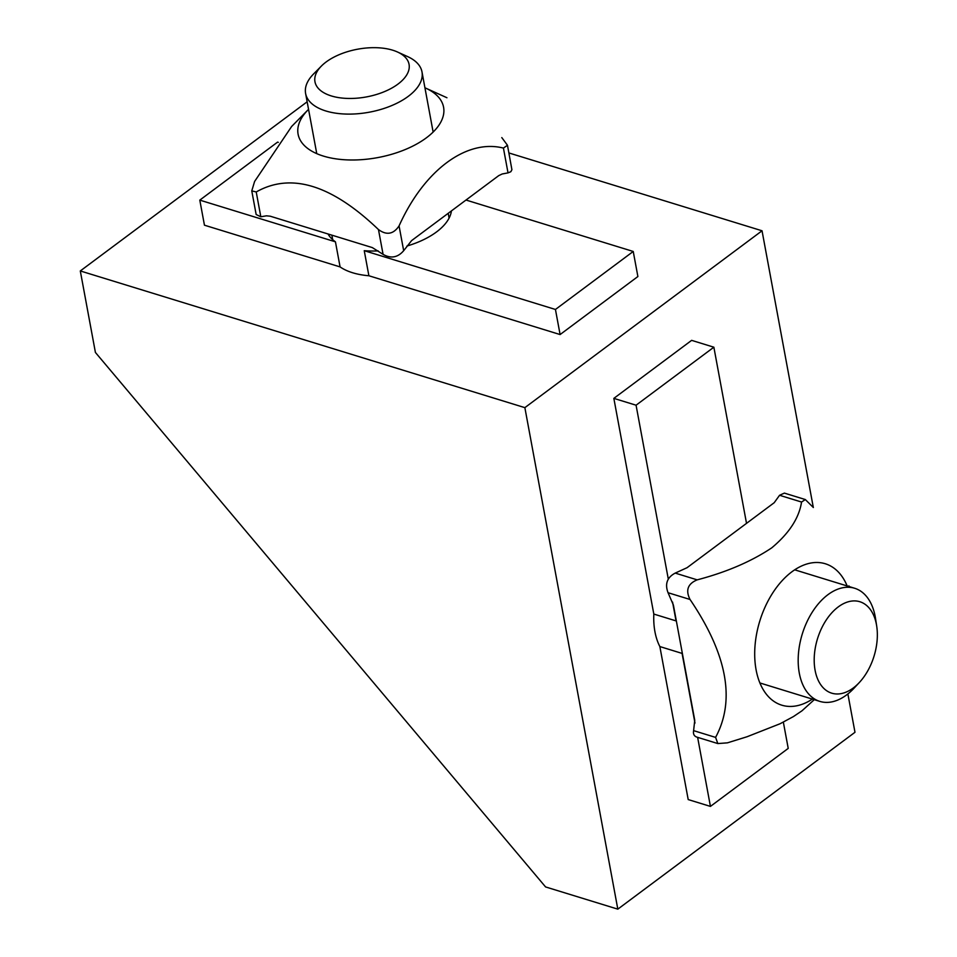 <?xml version="1.0" encoding="UTF-8"?>
<svg xmlns="http://www.w3.org/2000/svg" width="957" height="957" viewBox="0 0 957 957"><rect width="100%" height="100%" fill="white"/><g stroke="black" fill="none" stroke-linecap="round" stroke-linejoin="round"><path stroke-width="1.44" d="M451.429 210.911A63.617 32.275 169.5 0 1 406.928 246.045M378.182 250.901A63.617 32.275 169.5 0 1 364.246 250.686L368.888 275.76A63.617 32.275 169.5 0 1 340.082 266.907L335.44 241.822A63.617 32.275 169.5 0 1 328.036 233.975M465.999 200.037L633.235 251.464L637.888 276.537L560.096 334.555L368.888 275.76M307.149 101.801L80.304 270.951L95.413 352.451L545.574 886.936L617.815 909.15L524.867 407.646L80.304 270.951M508.897 152.953L762.035 230.781L524.867 407.646M340.082 266.907L204.451 225.194L199.798 200.121L335.44 241.822M633.235 251.464L555.443 309.47L364.246 250.686M682.508 654.229A63.617 39.345 -72.9 0 1 682.078 653.404L659.852 646.561A63.617 39.345 -72.9 0 1 653.822 614.071L676.049 620.902A63.617 39.345 -72.9 0 1 676.109 619.693M713.862 347.2L636.07 405.206L613.844 398.375L691.636 340.357L713.862 347.2L746.52 523.359M783.352 722.14L788.221 748.398L710.429 806.404L697.629 737.357M676.049 620.902L672.568 602.097M668.297 579.057L636.07 405.206M694.985 723.061L682.078 653.404M653.822 614.071L613.844 398.375M710.429 806.404L688.203 799.573L659.852 646.561M199.798 200.121L277.59 142.114L278.32 142.342M560.096 334.555L555.443 309.47M847.878 693.945L854.984 732.284L617.815 909.15M762.035 230.781L813.306 507.425M321.385 66.069L313.525 74.024A59.178 30.026 -10.5 0 0 305.606 93.463A59.178 30.026 -10.5 0 0 325.847 110.976A59.178 30.026 -10.5 0 0 390.731 105.988A59.178 30.026 -10.5 0 0 421.989 71.895A59.178 30.026 -10.5 0 0 407.622 56.595L397.442 51.977A47.838 24.26 169.5 0 1 395.696 85.699A47.838 24.26 169.5 0 1 331.337 95.939A47.838 24.26 169.5 0 1 321.385 66.069A47.838 24.26 169.5 0 1 397.442 51.977M876.696 626.069L875.511 618.378A59.178 36.605 107.1 0 0 875.188 616.523A59.178 36.605 107.1 0 0 854.637 588.256A59.178 36.605 107.1 0 0 812.84 611.248A59.178 36.605 107.1 0 0 799.298 673.118A59.178 36.605 107.1 0 0 819.85 701.397A59.178 36.605 107.1 0 0 854.039 688.191L859.35 682.497A47.838 29.583 -72.9 0 1 815.101 670.319A47.838 29.583 -72.9 0 1 838.822 606.499A47.838 29.583 -72.9 0 1 876.696 626.069A47.838 29.583 -72.9 0 1 859.35 682.497M501.803 137.593L507.473 145.273L503.43 148.084L508.023 172.882L510.835 171.722L511.911 169.712L507.473 145.273M403.675 250.698L399.069 225.9C393.447 234.274 386.58 235.482 378.47 229.56L383.075 254.359C390.899 258.797 397.765 257.577 403.675 250.698L411.594 240.614L498.741 175.621L502.246 173.959L508.023 172.882M399.069 225.9C424.011 170.394 466.454 138.717 503.43 148.084M251.775 190.886L256.153 214.512L260.818 216.772L256.225 191.962L251.775 190.886L254.598 181.471L291.658 126.456L308.01 109.888A73.976 37.526 169.5 0 1 308.549 109.361M383.075 254.359L372.309 247.588L270.221 216.198L266.441 215.827L260.818 216.772M256.225 191.962C291 172.26 331.744 184.785 378.47 229.56M424.932 87.793A73.976 37.526 169.5 0 1 425.626 88.092A73.976 37.526 169.5 0 1 424.609 139.1A73.976 37.526 169.5 0 1 327.234 157.151A73.976 37.526 169.5 0 1 308.01 109.888M717.834 743.565L715.585 737.392L693.61 730.634C693.012 734.007 694.112 736.172 696.887 737.129L717.834 743.565L727.404 742.847L747.058 736.746L780.087 723.743L793.437 716.566L801.966 710.824L814.275 699.675M805.327 499.554L784.381 493.106L779.56 495.283L774.213 502.7L687.066 567.692L675.211 573.099C667.125 577.382 664.732 583.926 668.046 592.718L690.033 599.477C685.403 590.29 687.784 583.746 697.186 579.858C726.566 572.13 751.424 561.448 771.761 547.835C789.19 533.24 799.119 517.964 801.547 502.042L805.327 499.554L813.354 507.509M693.61 730.634L694.746 720.262L673.405 605.087L668.046 592.718M690.033 599.477C727.129 654.229 735.646 700.201 715.585 737.392M812.373 699.1A73.976 45.745 -72.9 0 1 755.779 667.998A73.976 45.745 -72.9 0 1 791.918 571.772A73.976 45.745 -72.9 0 1 847.16 585.959M697.186 579.858L675.211 573.099M779.56 495.283L801.547 502.042M449.084 218.112L448.199 213.315M433.138 132.066L421.989 71.895M332.701 239.681L331.864 235.147M316.755 153.634L305.606 93.463M759.906 682.963L819.85 701.397M794.693 569.822L854.637 588.256M425.626 88.092L446.943 97.746M849.062 586.545L848.967 585.887"/></g></svg>
